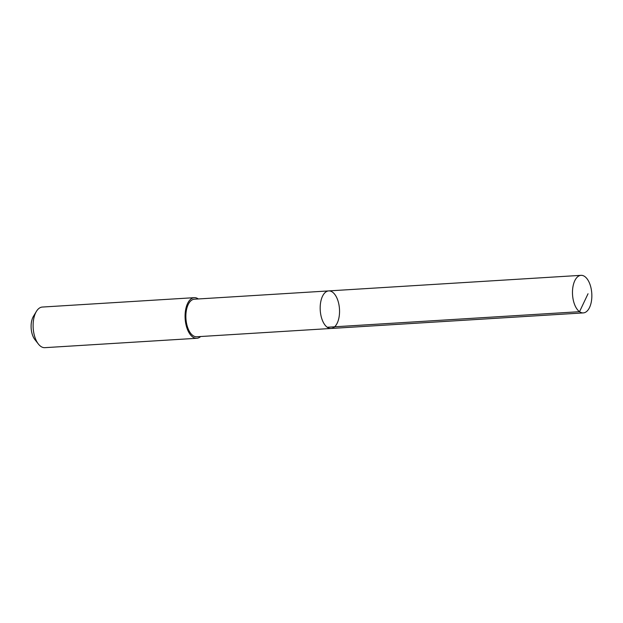 <?xml version="1.0" encoding="UTF-8"?>
<svg xmlns="http://www.w3.org/2000/svg" width="623" height="623" viewBox="0 0 623 623"><rect width="100%" height="100%" fill="white"/><g stroke="black" fill="none" stroke-linecap="round" stroke-linejoin="round"><path stroke-width="0.93" d="M331.023 328.469L196.704 336.763A18.815 9.633 -93.5 0 1 194.026 336.202A18.815 9.633 -93.5 0 1 185.864 315.97A18.815 9.633 -93.5 0 1 194.384 299.204L328.703 290.91A18.815 9.633 86.5 0 0 320.175 307.684A18.815 9.633 86.5 0 0 328.344 327.916A18.815 9.633 86.5 0 0 331.023 328.469A18.815 9.633 86.5 0 0 339.48 309.094A18.815 9.633 86.5 0 0 328.703 290.91A18.815 9.633 86.5 0 0 320.175 307.684A18.815 9.633 86.5 0 0 328.344 327.916A18.815 9.633 86.5 0 0 331.023 328.469L583.323 312.902A18.822 9.641 -93.5 0 1 580.644 312.349A18.822 9.641 -93.5 0 1 572.475 292.109A18.822 9.641 -93.5 0 1 581.002 275.335A18.822 9.641 -93.5 0 1 583.681 275.888A18.822 9.641 -93.5 0 1 591.85 296.127A18.822 9.641 -93.5 0 1 583.323 312.902M200.661 336.513A20.349 10.42 -93.5 0 1 196.798 338.289A20.349 10.42 -93.5 0 1 185.148 318.626A20.349 10.42 -93.5 0 1 194.29 297.669A20.349 10.42 -93.5 0 1 197.187 298.277A20.349 10.42 -93.5 0 1 198.34 298.954M196.798 338.289L44.833 347.665A20.349 10.42 -93.5 0 1 38.392 344.052A20.349 10.42 -93.5 0 1 36.375 311.438A20.349 10.42 -93.5 0 1 42.333 307.053L194.29 297.669M38.392 344.052L34.857 339.543A14.477 7.414 -93.5 0 1 33.424 316.344L36.375 311.438M327.239 327.254L579.538 311.687L588.034 293.752M328.703 290.91L581.002 275.335"/></g></svg>
